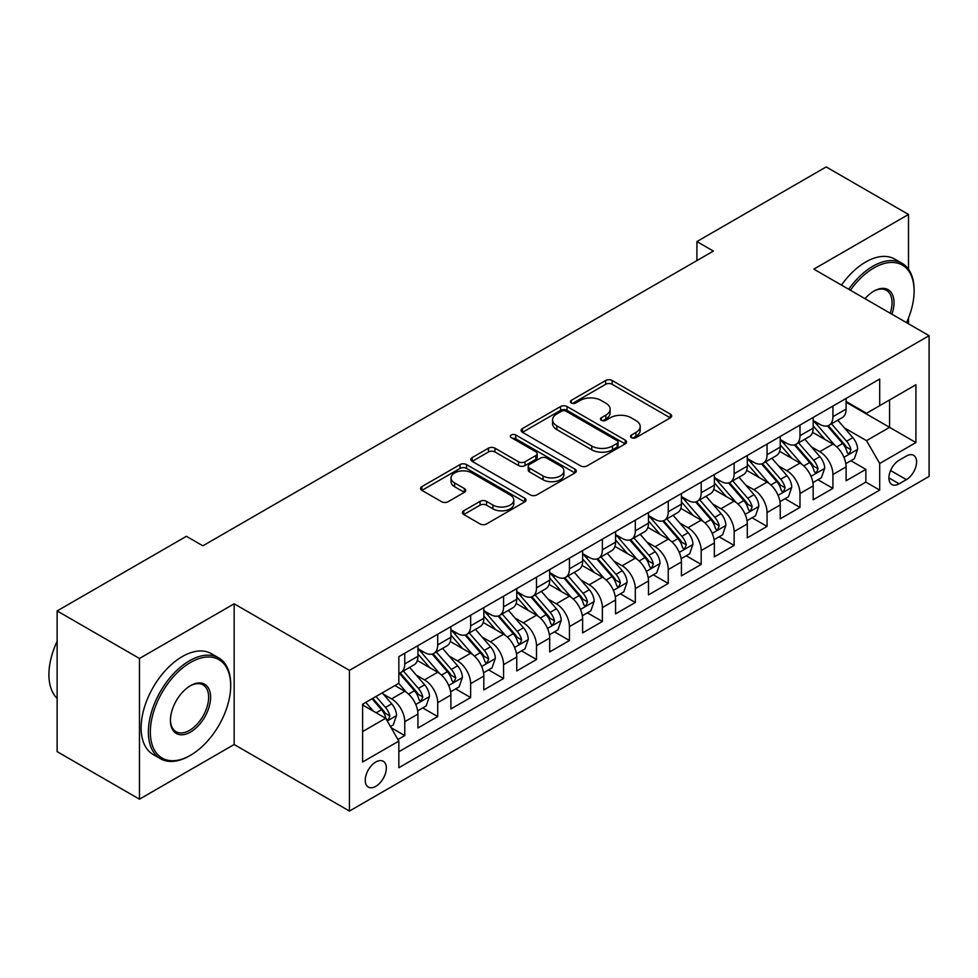 <?xml version="1.0" encoding="UTF-8"?>
<svg xmlns="http://www.w3.org/2000/svg" width="978" height="978" viewBox="0 0 978 978"><rect width="100%" height="100%" fill="white"/><g stroke="black" fill="none" stroke-linecap="round" stroke-linejoin="round"><path stroke-width="1.47" d="M631.458 437.667A3.203 1.846 0 0 0 635.981 437.667L670.333 417.838A4.572 2.641 0 0 0 671.666 415.968A4.572 2.641 0 0 0 670.333 414.097L612.142 380.503A4.572 2.641 0 0 0 605.675 380.503L571.323 400.332A3.203 1.846 0 0 0 570.394 401.64A3.203 1.846 0 0 0 571.323 402.948A3.203 1.846 0 0 0 575.846 402.948L580.296 400.381A14.633 8.447 0 0 1 600.981 400.381L605.834 403.18A14.633 8.447 0 0 1 610.125 409.159A14.633 8.447 0 0 1 605.834 415.124L601.397 417.692A3.203 1.846 0 0 0 600.455 419A3.203 1.846 0 0 0 601.397 420.308A3.203 1.846 0 0 0 605.92 420.308L610.358 417.74A14.633 8.447 0 0 1 631.054 417.74L635.896 420.54A14.633 8.447 0 0 1 640.187 426.518A14.633 8.447 0 0 1 635.896 432.484L631.458 435.051A3.203 1.846 0 0 0 630.517 436.359A3.203 1.846 0 0 0 631.458 437.667L631.458 435.051M375.784 786.349A14.902 8.606 120 0 0 385.515 773.219A14.902 8.606 120 0 0 383.242 761.275A14.902 8.606 120 0 0 375.784 762.009A14.902 8.606 120 0 0 366.053 775.138A14.902 8.606 120 0 0 368.327 787.082A14.902 8.606 120 0 0 375.784 786.349M463.755 510.785A4.572 2.641 0 0 0 462.411 512.655A4.572 2.641 0 0 0 463.755 514.514L480.076 523.939A4.572 2.641 0 0 0 486.543 523.939L524.697 501.922A4.572 2.641 0 0 0 526.03 500.051A4.572 2.641 0 0 0 524.697 498.181L466.506 464.587A4.572 2.641 0 0 0 460.039 464.587L421.885 486.616A4.572 2.641 0 0 0 420.552 488.474A4.572 2.641 0 0 0 421.885 490.345L441.604 501.726A4.572 2.641 0 0 0 448.071 501.726L464.403 492.301A4.572 2.641 0 0 0 465.736 490.443A4.572 2.641 0 0 0 464.403 488.572L454.623 482.924A12.225 7.066 0 0 1 451.041 477.936A12.225 7.066 0 0 1 458.584 471.408A12.225 7.066 0 0 1 471.922 472.936L510.223 495.064A12.225 7.066 0 0 1 513.805 500.051A12.225 7.066 0 0 1 506.262 506.58A12.225 7.066 0 0 1 492.924 505.039L486.543 501.359A4.572 2.641 0 0 0 480.076 501.359L463.755 510.785L463.755 514.514M234.158 603.805L139.475 658.475L57.14 610.932L57.14 751.642L139.475 799.185L234.158 744.515L349.439 811.068L349.439 670.358L234.158 603.805L234.158 744.515M908.513 269.256L908.513 214.463L813.83 269.133L929.1 335.686L349.439 670.358M908.513 214.463L826.178 166.932L696.911 241.566L696.911 260.576M57.14 610.932L186.407 536.299L202.874 545.81L713.378 251.077L696.911 241.566M580.614 465.895A4.572 2.641 0 0 0 587.081 465.895L625.235 443.878A4.572 2.641 0 0 0 626.568 442.007A4.572 2.641 0 0 0 625.235 440.137L567.044 406.542A4.572 2.641 0 0 0 560.577 406.542L522.423 428.572A4.572 2.641 0 0 0 521.091 430.43A4.572 2.641 0 0 0 522.423 432.3L580.614 465.895M512.558 438.352A3.203 1.846 0 0 1 515.797 438.804L515.797 435.002L574.966 469.159A4.572 2.641 0 0 1 576.299 471.029A4.572 2.641 0 0 1 574.966 472.9L536.812 494.917A4.572 2.641 0 0 1 530.345 494.917L472.154 461.323L472.154 457.594A4.572 2.641 0 0 0 470.821 459.452A4.572 2.641 0 0 0 472.154 461.323M472.154 457.594L488.487 448.168A4.572 2.641 0 0 1 494.954 448.168L518.548 461.787A4.572 2.641 0 0 0 525.015 461.787L535.846 455.54A4.572 2.641 0 0 0 537.179 453.67A4.572 2.641 0 0 0 535.846 451.799L511.274 437.618A3.203 1.846 0 0 1 510.333 436.31A3.203 1.846 0 0 1 512.313 434.611A3.203 1.846 0 0 1 515.797 435.002M397.936 739.527L404.77 735.578L391.102 727.693M383.327 694.111L391.591 698.879A18.631 10.758 60 0 1 404.77 721.703L417.936 714.087L417.936 727.974L437.704 716.568L422.716 707.913M416.261 675.089L424.525 679.869A18.631 10.758 60 0 1 437.704 702.681L450.882 695.077L450.882 708.952L470.638 697.546L455.65 688.891M449.195 656.079L457.459 660.847A18.631 10.758 60 0 1 470.638 683.671L483.817 676.067L483.817 689.942L503.572 678.536L488.584 669.881M482.13 637.057L490.394 641.837A18.631 10.758 60 0 1 503.572 664.649L516.751 657.045L516.751 670.932L536.506 659.514L521.519 650.871M515.064 618.047L523.34 622.815A18.631 10.758 60 0 1 536.506 645.639L549.685 638.035L549.685 651.91L569.44 640.504L554.465 631.849M547.998 599.025L556.274 603.805A18.631 10.758 60 0 1 569.44 626.617L582.619 619.013L582.619 632.9L602.375 621.482L587.399 612.839M580.932 580.015L589.208 584.783A18.631 10.758 60 0 1 602.375 607.607L615.553 600.003L615.553 613.878L635.321 602.472L620.333 593.817M613.878 561.005L622.142 565.773A18.631 10.758 60 0 1 635.321 588.597L648.487 580.981L648.487 594.869L668.255 583.463L653.267 574.807M646.813 541.983L655.077 546.763A18.631 10.758 60 0 1 668.255 569.575L681.421 561.971L681.421 575.846L701.189 564.44L686.201 555.785M679.747 522.973L688.011 527.741A18.631 10.758 60 0 1 701.189 550.565L714.356 542.961L714.356 556.837L734.123 545.431L719.136 536.775M712.681 503.951L720.945 508.731A18.631 10.758 60 0 1 734.123 531.543L747.302 523.939L747.302 537.827L767.058 526.409L752.07 517.765M745.615 484.941L753.879 489.709A18.631 10.758 60 0 1 767.058 512.533L780.236 504.929L780.236 518.805L799.992 507.399L785.004 498.743M778.549 465.919L786.813 470.699A18.631 10.758 60 0 1 799.992 493.511L813.17 485.907L813.17 499.795L832.926 488.377L832.926 474.501A18.631 10.758 -120 0 0 819.76 451.677L811.483 446.909M817.938 479.733L832.926 488.377M417.936 714.087A18.631 10.758 -120 0 0 404.77 691.275L394.892 685.566M450.882 695.077A18.631 10.758 -120 0 0 437.704 672.253L417.337 660.505M483.817 676.067A18.631 10.758 -120 0 0 470.638 653.243L450.271 641.482M516.751 657.045A18.631 10.758 -120 0 0 503.572 634.233L483.205 622.473M549.685 638.035A18.631 10.758 -120 0 0 536.506 615.211L516.139 603.45M582.619 619.013A18.631 10.758 -120 0 0 569.44 596.201L549.074 584.441M615.553 600.003A18.631 10.758 -120 0 0 602.375 577.179L582.008 565.418M648.487 580.981A18.631 10.758 -120 0 0 635.321 558.169L614.942 546.409M681.421 561.971A18.631 10.758 -120 0 0 668.255 539.147L647.888 527.399M714.356 542.961A18.631 10.758 -120 0 0 701.189 520.137L680.822 508.377M747.302 523.939A18.631 10.758 -120 0 0 734.123 501.127L713.757 489.367M780.236 504.929A18.631 10.758 -120 0 0 767.058 482.105L746.691 470.345M813.17 485.907A18.631 10.758 -120 0 0 799.992 463.095L779.625 451.335M906.374 456.054L899.124 460.235A14.438 8.337 120 0 0 889.699 472.961A14.438 8.337 120 0 0 891.912 484.538A14.438 8.337 120 0 0 899.124 483.817L906.374 479.636A14.438 8.337 120 0 0 915.811 466.909A14.438 8.337 120 0 0 913.599 455.345A14.438 8.337 120 0 0 906.374 456.054M349.439 811.068L929.1 476.408L929.1 335.686M362.606 731.581L385.662 718.28L398.841 741.092L398.841 767.718L879.699 490.1L879.699 463.474L866.52 440.65L844.417 427.899M398.841 741.092L362.606 762.009L362.606 704.209L398.841 683.292L398.841 656.666L879.699 379.048L879.699 405.662L915.921 384.745L915.921 442.557L879.699 463.474M417.936 648.683L424.525 652.485A18.631 10.758 60 0 0 433.841 653.402L447.019 645.798A18.631 10.758 -120 0 0 450.882 637.265L450.882 626.617M450.882 629.661L457.459 633.463A18.631 10.758 60 0 0 466.775 634.392L479.954 626.788A18.631 10.758 -120 0 0 483.817 618.255L483.817 607.607M483.817 610.651L490.394 614.453A18.631 10.758 60 0 0 499.721 615.37L512.888 607.766A18.631 10.758 -120 0 0 516.751 599.245L516.751 588.585M516.751 591.629L523.34 595.431A18.631 10.758 60 0 0 532.655 596.36L545.822 588.756A18.631 10.758 -120 0 0 549.685 580.223L549.685 569.575M549.685 572.619L556.274 576.421A18.631 10.758 60 0 0 565.59 577.35L578.756 569.734A18.631 10.758 -120 0 0 582.619 561.213L582.619 550.565M582.619 553.609L589.208 557.411A18.631 10.758 60 0 0 598.524 558.328L611.69 550.724A18.631 10.758 -120 0 0 615.553 542.191L615.553 531.543M615.553 534.587L622.142 538.389A18.631 10.758 60 0 0 631.458 539.318L644.636 531.714A18.631 10.758 -120 0 0 648.487 523.181L648.487 512.533M648.487 515.577L655.077 519.379A18.631 10.758 60 0 0 664.392 520.296L677.571 512.692A18.631 10.758 -120 0 0 681.421 504.159L681.421 493.511M681.421 496.555L688.011 500.357A18.631 10.758 60 0 0 697.326 501.286L710.505 493.682A18.631 10.758 -120 0 0 714.356 485.149L714.356 474.501M714.356 477.545L720.945 481.347A18.631 10.758 60 0 0 730.26 482.264L743.439 474.66A18.631 10.758 -120 0 0 747.302 466.139L747.302 455.479M747.302 458.523L753.879 462.325A18.631 10.758 60 0 0 763.195 463.254L776.373 455.65A18.631 10.758 -120 0 0 780.236 447.117L780.236 436.469M780.236 439.513L786.813 443.315A18.631 10.758 60 0 0 796.129 444.244L809.307 436.628A18.631 10.758 -120 0 0 813.17 428.107L813.17 417.459M398.841 751.74L865.86 482.105L865.86 469.367L846.104 480.773L846.104 466.897A18.631 10.758 -120 0 0 832.926 444.073L812.559 432.313M813.17 420.503L819.76 424.305A18.631 10.758 -120 0 0 829.075 425.222A18.631 10.758 -120 0 0 832.926 416.689L832.926 406.041M829.075 425.222L842.241 417.618A18.631 10.758 -120 0 0 846.104 409.085L846.104 398.437M404.77 653.243L404.77 663.891A18.631 10.758 60 0 1 400.907 672.424A18.631 10.758 60 0 1 398.841 673.17M400.907 672.424L414.085 664.82A18.631 10.758 -120 0 0 417.936 656.287L417.936 645.639M437.704 634.233L437.704 644.881A18.631 10.758 60 0 1 433.841 653.402M470.638 615.211L470.638 625.859A18.631 10.758 60 0 1 466.775 634.392M503.572 596.201L503.572 606.849A18.631 10.758 60 0 1 499.721 615.37M536.506 577.179L536.506 587.827A18.631 10.758 60 0 1 532.655 596.36M569.44 558.169L569.44 568.817A18.631 10.758 60 0 1 565.59 577.35M602.375 539.147L602.375 549.795A18.631 10.758 60 0 1 598.524 558.328M635.321 520.137L635.321 530.785A18.631 10.758 60 0 1 631.458 539.318M668.255 501.127L668.255 511.775A18.631 10.758 60 0 1 664.392 520.296M701.189 482.105L701.189 492.753A18.631 10.758 60 0 1 697.326 501.286M734.123 463.095L734.123 473.743A18.631 10.758 60 0 1 730.26 482.264M767.058 444.073L767.058 454.721A18.631 10.758 60 0 1 763.195 463.254M799.992 425.063L799.992 435.711A18.631 10.758 60 0 1 796.129 444.244M799.992 493.511L799.992 507.399M767.058 512.533L767.058 526.409M734.123 531.543L734.123 545.431M701.189 550.565L701.189 564.44M668.255 569.575L668.255 583.463M635.321 588.597L635.321 602.472M602.375 607.607L602.375 621.482M569.44 626.617L569.44 640.504M536.506 645.639L536.506 659.514M503.572 664.649L503.572 678.536M470.638 683.671L470.638 697.546M437.704 702.681L437.704 716.568M404.77 721.703L404.77 735.578M385.662 718.28L362.606 704.967M866.52 440.65L889.577 427.349L889.577 399.965L915.921 384.745M846.104 402.239L915.921 442.557M846.104 401.481L866.52 413.266L879.699 405.662M908.513 323.804L908.513 317.96M139.475 658.475L139.475 799.185M850.872 460.711L865.86 469.367M865.86 482.105L879.699 490.1M632.729 438.12L635.896 436.286A14.633 8.447 0 0 0 640.187 430.32L640.187 426.518M610.125 409.159L610.125 412.96A14.633 8.447 0 0 1 605.834 418.926L602.668 420.76M670.272 417.875L612.142 384.305A4.572 2.641 0 0 0 605.675 384.305L572.607 403.401M625.174 443.902L567.044 410.344A4.572 2.641 0 0 0 560.577 410.344L522.484 432.337M617.155 443.315A3.203 1.846 0 0 0 618.084 442.007A3.203 1.846 0 0 0 617.155 440.699L566.066 411.212A3.203 1.846 0 0 0 561.543 411.212L556.861 413.914A14.633 8.447 0 0 0 552.57 419.892A14.633 8.447 0 0 0 556.861 425.858L591.776 446.017A14.633 8.447 0 0 0 612.46 446.017L617.155 443.315L617.155 447.117A3.203 1.846 0 0 0 618.084 445.809L618.084 442.007M552.57 419.892L552.57 423.694A14.633 8.447 0 0 0 556.861 429.66L556.861 425.858M617.155 447.117L612.46 449.819A14.633 8.447 0 0 1 591.776 449.819L556.861 429.66M472.215 461.359L488.487 451.97L488.487 448.168M537.179 453.67L537.179 457.472A4.572 2.641 0 0 1 535.846 459.342L525.015 465.589A4.572 2.641 0 0 1 518.548 465.589L494.954 451.97A4.572 2.641 0 0 0 488.487 451.97M515.797 438.804L574.905 472.936M543.034 475.931A12.225 7.066 0 0 0 556.372 477.46A12.225 7.066 0 0 0 563.915 470.931A12.225 7.066 0 0 0 560.333 465.944L546.836 458.156A4.572 2.641 0 0 0 540.369 458.156L529.538 464.403A4.572 2.641 0 0 0 528.206 466.274A4.572 2.641 0 0 0 529.538 468.132L543.034 475.931L543.034 479.733A12.225 7.066 0 0 0 556.372 481.262A12.225 7.066 0 0 0 563.915 474.733L563.915 470.931M528.206 466.274L528.206 470.076A4.572 2.641 0 0 0 529.538 471.934L529.538 468.132M543.034 479.733L529.538 471.934M513.805 500.051L513.805 503.853A12.225 7.066 0 0 1 506.262 510.382A12.225 7.066 0 0 1 492.924 508.853L486.543 505.161A4.572 2.641 0 0 0 480.076 505.161L463.816 514.55M451.041 477.936L451.041 481.738A12.225 7.066 0 0 0 454.623 486.726L454.623 482.924M464.342 492.337L454.623 486.726M524.636 501.959L466.506 468.389A4.572 2.641 0 0 0 460.039 468.389L421.946 490.381M845.823 463.633L854.332 458.719L857.633 449.208A12.347 7.127 -120 0 0 852.816 437.618L837.779 420.198M834.76 445.283L816.911 424.623A35.636 20.575 -120 0 0 813.17 420.699M824.967 439.489L814.992 427.924A29.572 17.078 -120 0 0 813.17 425.943M827.388 425.895L842.608 443.511A12.347 7.127 60 0 1 847.009 452.019L847.914 453.486L849.576 453.242L850.97 449.733A12.347 7.127 -120 0 0 846.569 441.237L831.52 423.816M828.28 425.601L844.637 444.538A6.284 3.631 60 0 1 846.227 446.995L850.97 449.733M906.508 322.642A56.822 32.812 120 0 0 914.112 291.102A56.822 32.812 120 0 0 873.929 267.899A56.822 32.812 120 0 0 850.408 290.258M848.721 289.28A58.228 33.619 -60 0 1 872.951 266.187A58.228 33.619 -60 0 1 902.058 263.302A58.228 33.619 -60 0 1 914.112 289.965L914.112 291.102M864.992 298.681A28.411 16.406 -60 0 1 873.929 291.102L873.929 291.102A28.411 16.406 -60 0 1 891.924 314.231M841.471 285.099A58.228 33.619 -60 0 1 865.701 262.006A58.228 33.619 -60 0 1 894.809 259.121L902.058 263.302M890.2 313.229A27.017 15.599 120 0 0 886.447 290.332A27.017 15.599 120 0 0 873.427 291.395M189.536 755.835L190.527 755.26A56.822 32.812 120 0 0 230.698 685.664A56.822 32.812 120 0 0 190.527 662.461A56.822 32.812 120 0 0 150.343 732.057A56.822 32.812 120 0 0 190.527 755.26L189.536 755.835A58.228 33.619 -60 0 1 160.429 758.708A58.228 33.619 -60 0 1 151.504 712.057A58.228 33.619 -60 0 1 189.536 660.749A58.228 33.619 -60 0 1 218.644 657.864A58.228 33.619 -60 0 1 230.698 684.527L230.698 685.664M190.527 732.057A28.411 16.406 -60 0 1 170.429 720.456A28.411 16.406 -60 0 1 190.527 685.664L190.527 685.664A28.411 16.406 -60 0 1 210.612 697.265A28.411 16.406 -60 0 1 190.527 732.057M170.441 719.881A27.017 15.599 120 0 0 176.028 731.691A27.017 15.599 120 0 0 189.536 730.346A27.017 15.599 120 0 0 207.177 706.544A27.017 15.599 120 0 0 203.045 684.893A27.017 15.599 120 0 0 190.025 685.957M160.429 758.708L153.179 754.527A58.228 33.619 -60 0 1 144.255 707.876A58.228 33.619 -60 0 1 182.287 656.568A58.228 33.619 -60 0 1 211.395 653.683L218.644 657.864M57.14 698.402A58.228 33.619 -60 0 1 57.14 641.36M812.889 482.643L821.398 477.729L824.698 468.23A12.347 7.127 -120 0 0 819.882 456.64L804.833 439.208M801.826 464.293L783.977 443.633A35.636 20.575 -120 0 0 780.236 439.721M792.033 458.499L782.058 446.946A29.572 17.078 -120 0 0 780.236 444.953M794.454 444.904L809.674 462.533A12.347 7.127 60 0 1 814.075 471.029L814.98 472.496L816.642 472.264L818.024 468.755A12.347 7.127 -120 0 0 813.635 460.247L798.586 442.826M795.346 444.623L811.703 463.56A6.284 3.631 60 0 1 813.293 466.017L818.024 468.755M779.955 501.665L788.464 496.751L791.752 487.24A12.347 7.127 -120 0 0 786.948 475.65L771.899 458.23M768.891 483.315L751.043 462.655A35.636 20.575 -120 0 0 747.302 458.731M759.099 477.508L749.124 465.956A29.572 17.078 -120 0 0 747.302 463.963M761.52 463.927L776.74 481.543A12.347 7.127 60 0 1 781.141 490.051L782.045 491.506L783.708 491.274L785.09 487.765A12.347 7.127 -120 0 0 780.688 479.269L765.64 461.836M762.412 463.633L778.769 482.57A6.284 3.631 60 0 1 780.358 485.027L785.09 487.765M747.021 520.675L755.529 515.761L758.818 506.262A12.347 7.127 -120 0 0 754.014 494.672L738.965 477.24M735.957 502.325L718.109 481.665A35.636 20.575 -120 0 0 714.356 477.753M726.165 496.531L716.177 484.966A29.572 17.078 -120 0 0 714.356 482.985M728.586 482.936L743.806 500.565A12.347 7.127 60 0 1 748.207 509.061L749.099 510.528L750.774 510.296L752.155 506.787A12.347 7.127 -120 0 0 747.754 498.279L732.705 480.858M729.478 482.655L745.835 501.592A6.284 3.631 60 0 1 747.424 504.049L752.155 506.787M714.087 539.697L722.595 534.783L725.884 525.272A12.347 7.127 -120 0 0 721.079 513.682L706.03 496.262M703.023 521.347L685.175 500.675A35.636 20.575 -120 0 0 681.421 496.763M693.231 515.54L683.243 503.988A29.572 17.078 -120 0 0 681.421 501.995M695.651 501.959L710.872 519.575A12.347 7.127 60 0 1 715.273 528.083L716.165 529.538L717.84 529.306L719.221 525.797A12.347 7.127 -120 0 0 714.82 517.289L699.771 499.868M696.544 501.665L712.901 520.602A6.284 3.631 60 0 1 714.49 523.059L719.221 525.797M681.153 558.707L689.661 553.793L692.95 544.281A12.347 7.127 -120 0 0 688.145 532.692L673.096 515.272M670.077 540.357L652.24 519.697A35.636 20.575 -120 0 0 648.487 515.773M660.297 534.563L650.309 522.998A29.572 17.078 -120 0 0 648.487 521.017M662.717 520.968L677.937 538.597A12.347 7.127 60 0 1 682.338 547.093L683.231 548.56L684.906 548.328L686.287 544.807A12.347 7.127 -120 0 0 681.886 536.311L666.837 518.89M663.61 520.675L679.967 539.611A6.284 3.631 60 0 1 681.544 542.081L686.287 544.807M648.218 577.729L656.727 572.815L660.016 563.304A12.347 7.127 -120 0 0 655.211 551.714L640.162 534.294M637.143 559.367L619.294 538.707A35.636 20.575 -120 0 0 615.553 534.795M627.363 553.572L617.375 542.02A29.572 17.078 -120 0 0 615.553 540.027M629.783 539.978L645.003 557.607A12.347 7.127 60 0 1 649.404 566.103L650.297 567.57L651.971 567.338L653.353 563.829A12.347 7.127 -120 0 0 648.952 555.321L633.903 537.9M630.676 539.697L647.033 558.634A6.284 3.631 60 0 1 648.61 561.091L653.353 563.829M615.272 596.739L623.793 591.824L627.081 582.313A12.347 7.127 -120 0 0 622.277 570.724L607.228 553.303M604.208 578.389L586.36 557.729A35.636 20.575 -120 0 0 582.619 553.805M594.428 572.595L584.441 561.03A29.572 17.078 -120 0 0 582.619 559.049M596.849 559L612.069 576.617A12.347 7.127 60 0 1 616.47 585.125L617.362 586.592L619.025 586.348L620.419 582.839A12.347 7.127 -120 0 0 616.018 574.343L600.969 556.922M597.741 558.707L614.098 577.643A6.284 3.631 60 0 1 615.675 580.101L620.419 582.839M582.338 615.749L590.859 610.834L594.147 601.336A12.347 7.127 -120 0 0 589.343 589.746L574.294 572.313M571.274 597.399L553.426 576.739A35.636 20.575 -120 0 0 549.685 572.827M561.482 591.604L551.506 580.052A29.572 17.078 -120 0 0 549.685 578.059M563.903 578.01L579.123 595.639A12.347 7.127 60 0 1 583.524 604.135L584.428 605.602L586.091 605.37L587.485 601.861A12.347 7.127 -120 0 0 583.084 593.353L568.035 575.932M564.807 577.729L581.152 596.666A6.284 3.631 60 0 1 582.741 599.123L587.485 601.861M549.404 634.771L557.912 629.856L561.213 620.345A12.347 7.127 -120 0 0 556.409 608.756L541.36 591.335M538.34 616.421L520.492 595.761A35.636 20.575 -120 0 0 516.751 591.837M528.548 610.614L518.572 599.062A29.572 17.078 -120 0 0 516.751 597.069M530.968 597.032L546.189 614.649A12.347 7.127 60 0 1 550.59 623.157L551.494 624.612L553.157 624.38L554.55 620.871A12.347 7.127 -120 0 0 550.149 612.375L535.1 594.942M531.873 596.739L548.218 615.675A6.284 3.631 60 0 1 549.807 618.133L554.55 620.871M516.47 653.781L524.978 648.866L528.279 639.367A12.347 7.127 -120 0 0 523.462 627.778L508.413 610.345M505.406 635.431L487.557 614.771A35.636 20.575 -120 0 0 483.817 610.859M495.614 629.636L485.638 618.072A29.572 17.078 -120 0 0 483.817 616.091M498.034 616.042L513.254 633.671A12.347 7.127 60 0 1 517.655 642.167L518.56 643.634L520.223 643.402L521.616 639.893A12.347 7.127 -120 0 0 517.215 631.385L502.166 613.964M498.927 615.761L515.284 634.698A6.284 3.631 60 0 1 516.873 637.155L521.616 639.893M483.535 672.803L492.044 667.888L495.333 658.377A12.347 7.127 -120 0 0 490.528 646.788L475.479 629.367M472.472 654.453L454.623 633.781A35.636 20.575 -120 0 0 450.882 629.869M462.68 648.646L452.704 637.094A29.572 17.078 -120 0 0 450.882 635.101M465.1 635.064L480.32 652.681A12.347 7.127 60 0 1 484.721 661.189L485.626 662.644L487.288 662.412L488.67 658.903A12.347 7.127 -120 0 0 484.269 650.394L469.232 632.974M465.993 634.771L482.35 653.707A6.284 3.631 60 0 1 483.939 656.165L488.67 658.903M450.601 691.813L459.11 686.898L462.398 677.387A12.347 7.127 -120 0 0 457.594 665.798L442.545 648.377M439.538 673.463L421.689 652.803A35.636 20.575 -120 0 0 417.936 648.879M429.745 667.668L419.77 656.104A29.572 17.078 -120 0 0 417.936 654.123M432.166 654.074L447.386 671.703A12.347 7.127 60 0 1 451.787 680.199L452.68 681.666L454.354 681.434L455.736 677.913A12.347 7.127 -120 0 0 451.335 669.417L436.286 651.996M433.058 653.781L449.415 672.717A6.284 3.631 60 0 1 451.005 675.187L455.736 677.913M417.667 710.835L426.176 705.92L429.464 696.409A12.347 7.127 -120 0 0 424.66 684.82L409.611 667.399M406.603 692.473L398.718 683.353M396.811 686.678L395.528 685.199M399.232 673.084L414.452 690.712A12.347 7.127 60 0 1 418.853 699.209L419.745 700.676L421.42 700.444L422.802 696.935A12.347 7.127 -120 0 0 418.401 688.426L403.352 671.006M400.124 672.803L416.481 691.739A6.284 3.631 60 0 1 418.071 694.197L422.802 696.935M390.442 726.544L393.242 724.93L396.53 715.419A12.347 7.127 -120 0 0 391.726 703.83L382.251 692.864M373.413 711.202L365.784 702.375M363.877 705.7L362.606 704.233M372.043 698.757L381.518 709.722A12.347 7.127 60 0 1 385.919 718.231L386.811 719.698L388.486 719.453L389.867 715.945A12.347 7.127 -120 0 0 385.466 707.449L375.992 696.47M372.801 698.316L383.547 710.749A6.284 3.631 60 0 1 385.124 713.206L389.867 715.945M391.591 698.879L404.77 691.275M424.525 679.869L437.704 672.253M457.459 660.847L470.638 653.243M490.394 641.837L503.572 634.233M523.34 622.815L536.506 615.211M556.274 603.805L569.44 596.201M589.208 584.783L602.375 577.179M622.142 565.773L635.321 558.169M655.077 546.763L668.255 539.147M688.011 527.741L701.189 520.137M720.945 508.731L734.123 501.127M753.879 489.709L767.058 482.105M786.813 470.699L799.992 463.095M819.76 451.677L832.926 444.073M832.926 416.689L846.104 409.085M404.77 663.891L417.936 656.287M437.704 644.881L450.882 637.265M470.638 625.859L483.817 618.255M503.572 606.849L516.751 599.245M536.506 587.827L549.685 580.223M569.44 568.817L582.619 561.213M602.375 549.795L615.553 542.191M635.321 530.785L648.487 523.181M668.255 511.775L681.421 504.159M701.189 492.753L714.356 485.149M734.123 473.743L747.302 466.139M767.058 454.721L780.236 447.117M799.992 435.711L813.17 428.107M832.926 474.501L846.104 466.897M890.579 470.516L906.374 479.636M888.916 477.924L899.124 483.817M635.896 436.286L635.896 432.484M601.397 420.308L601.397 417.692M605.834 418.926L605.834 415.124M571.323 402.948L571.323 400.332M605.675 384.305L605.675 380.503M612.142 384.305L612.142 380.503M670.333 417.838L670.333 414.097M522.423 432.3L522.423 428.572M560.577 410.344L560.577 406.542M567.044 410.344L567.044 406.542M625.235 443.878L625.235 440.137M591.776 449.819L591.776 446.017M612.46 449.819L612.46 446.017M494.954 451.97L494.954 448.168M518.548 465.589L518.548 461.787M525.015 465.589L525.015 461.787M535.846 459.342L535.846 455.54M574.966 472.9L574.966 469.159M480.076 505.161L480.076 501.359M486.543 505.161L486.543 501.359M492.924 508.853L492.924 505.039M464.403 492.301L464.403 488.572M421.885 490.345L421.885 486.616M460.039 468.389L460.039 464.587M466.506 468.389L466.506 464.587M524.697 501.922L524.697 498.181M843.941 457.301L857.547 449.452M816.911 424.623L818.61 423.645M846.569 441.237L852.816 437.618M836.728 446.909L842.608 443.511M811.006 476.323L824.613 468.462M783.977 443.633L785.676 442.655M813.635 460.247L819.882 456.64M803.794 465.931L809.674 462.533M778.072 495.333L791.679 487.484M751.043 462.655L752.742 461.665M780.688 479.269L786.948 475.65M770.86 484.941L776.74 481.543M745.138 514.355L758.745 506.494M718.109 481.665L719.808 480.687M747.754 498.279L754.014 494.672M737.913 503.963L743.806 500.565M712.204 533.365L725.81 525.504M685.175 500.675L686.862 499.697M714.82 517.289L721.079 513.682M704.979 522.973L710.872 519.575M679.27 552.374L692.876 544.526M652.24 519.697L653.927 518.719M681.886 536.311L688.145 532.692M672.045 541.995L677.937 538.597M646.336 571.396L659.93 563.536M619.294 538.707L620.993 537.729M648.952 555.321L655.211 551.714M639.111 561.005L645.003 557.607M613.389 590.406L626.996 582.558M586.36 557.729L588.059 556.751M616.018 574.343L622.277 570.724M606.177 580.015L612.069 576.617M580.455 609.428L594.062 601.568M553.426 576.739L555.125 575.761M583.084 593.353L589.343 589.746M573.242 599.037L579.123 595.639M547.521 628.438L561.127 620.59M520.492 595.761L522.191 594.771M550.149 612.375L556.409 608.756M540.308 618.047L546.189 614.649M514.587 647.46L528.193 639.6M487.557 614.771L489.257 613.793M517.215 631.385L523.462 627.778M507.374 637.069L513.254 633.671M481.653 666.47L495.259 658.61M454.623 633.781L456.323 632.803M484.269 650.394L490.528 646.788M474.44 656.079L480.32 652.681M448.719 685.48L462.325 677.632M421.689 652.803L423.388 651.825M451.335 669.417L457.594 665.798M441.506 675.101L447.386 671.703M415.784 704.502L429.391 696.642M418.401 688.426L424.66 684.82M408.559 694.111L414.452 690.712M387.227 720.982L396.457 715.664M385.466 707.449L391.726 703.83M376.188 712.803L381.518 709.722"/></g></svg>
